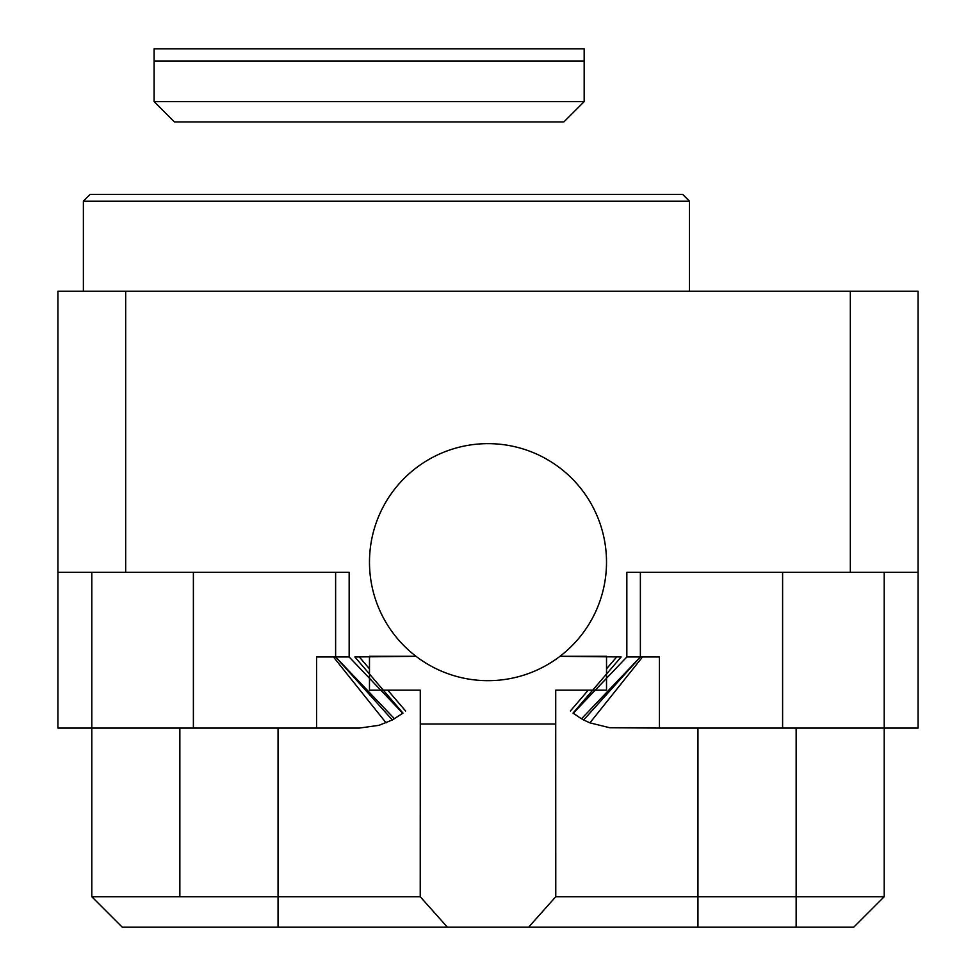 <?xml version="1.0" encoding="UTF-8"?>
<svg xmlns="http://www.w3.org/2000/svg" width="976" height="976" viewBox="0 0 976 976"><rect width="100%" height="100%" fill="white"/><g stroke="black" fill="none" stroke-linecap="round" stroke-linejoin="round"><path stroke-width="1.46" d="M894.358 728.084L892.991 728.072M83.009 728.084L82.069 728.096M555.771 896.724L796.148 896.724L796.148 728.084L796.148 896.724L884.195 896.724L555.771 896.724L528.602 927.2L447.398 927.2L420.229 896.724L420.278 724.021L555.722 724.021L555.771 896.724L528.602 927.2L447.398 927.2L420.229 896.724L420.278 724.021L555.722 724.021L555.771 896.724M560.004 656.299L606.523 656.299L606.523 690.166L555.722 690.166L555.722 724.021L555.722 690.166L606.523 690.166L606.523 656.299L560.004 656.299L621.139 656.97L573.022 713.114A71.114 71.114 0 0 0 573.229 713.273L626.836 656.97L642.537 656.97L589.919 722.862L609.78 727.754L659.434 728.084L659.434 656.97L642.537 656.97M420.278 690.166L420.278 724.021L420.278 690.166L369.477 690.166L420.278 690.166M91.805 572.314L91.805 896.724L122.281 927.2L91.805 896.724L122.281 927.2L91.805 896.724L420.229 896.724L278.05 896.724L278.05 728.084L278.05 927.2L447.398 927.2L122.281 927.2L91.805 896.724L278.05 896.724L278.05 927.2L122.281 927.2L91.805 896.724L91.805 728.084L193.394 728.084L193.394 572.314M697.95 927.2L528.602 927.2L697.95 927.2L697.95 728.084L697.95 927.2L796.148 927.2L697.95 927.2M853.719 927.2L796.148 927.2L796.148 896.724L796.148 927.2L853.719 927.2L884.195 896.724L884.195 728.084L884.195 896.724L853.719 927.2M415.996 656.299L369.477 656.299L369.477 690.166L369.477 656.299L415.996 656.299L354.861 656.97L402.978 713.114A71.114 71.114 0 0 1 402.771 713.273L349.164 656.97L335.622 656.97L335.622 572.314M154.11 101.626L154.11 60.988L584.173 60.988L154.11 60.988L154.11 48.8L584.173 48.8L584.173 101.626L563.847 121.939L174.436 121.939L154.11 101.626L584.173 101.626M193.394 728.084L359.327 728.084L379.03 725.302L392.34 719.959L402.771 713.273M91.805 728.084L57.938 728.084L57.938 291.263L125.672 291.263L125.672 572.314L349.164 572.314L349.164 656.97M626.836 656.97L626.836 572.314L850.328 572.314L850.328 291.263L125.672 291.263M640.378 572.314L640.378 656.97L583.66 719.959L589.919 722.862M83.375 201.178L90.146 194.407L682.675 194.407L689.446 201.178L83.375 201.178L83.375 291.263M850.328 291.263L918.062 291.263L918.062 728.084L884.195 728.084L884.195 572.314M782.606 572.314L782.606 728.084L659.434 728.084M782.606 728.084L884.195 728.084M125.672 572.314L57.938 572.314M918.062 572.314L850.328 572.314M394.487 718.787L335.622 656.97L333.463 656.97L386.081 722.862M316.566 728.084L316.566 656.97L333.463 656.97M573.229 713.273L581.513 718.787L640.378 656.97M581.513 718.787L583.66 719.959M570.399 710.967L588.235 690.166M606.523 668.828L616.673 656.97M359.327 656.97L369.477 668.828M387.765 690.166L405.601 710.967M335.622 656.97L392.34 719.959M488 680.675A118.523 118.523 0 0 0 590.639 502.896A118.523 118.523 0 0 0 385.361 502.896A118.523 118.523 0 0 0 488 680.675M179.852 896.724L179.852 728.084L179.852 896.724M689.446 291.263L689.446 201.178"/></g></svg>
